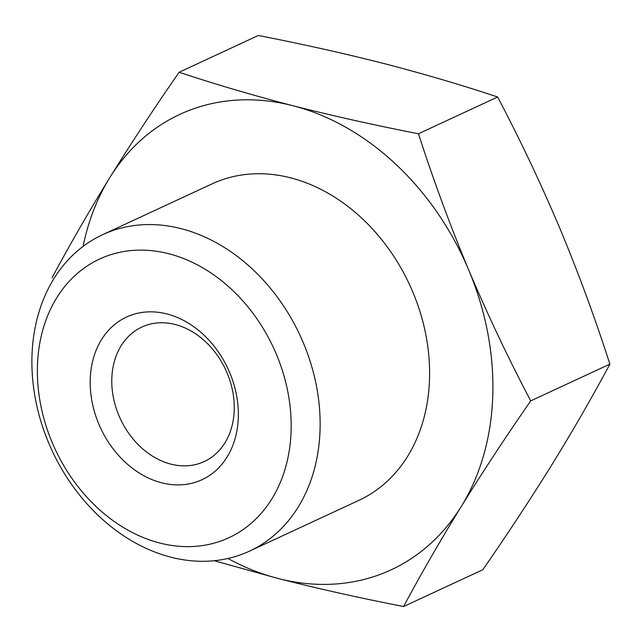<?xml version="1.0" encoding="UTF-8"?>
<svg xmlns="http://www.w3.org/2000/svg" width="642" height="642" viewBox="0 0 642 642"><rect width="100%" height="100%" fill="white"/><g stroke="black" fill="none" stroke-linecap="round" stroke-linejoin="round"><path stroke-width="0.96" d="M52.002 277.882C69.408 245.364 88.644 211.996 109.694 177.786C131.008 143.455 154.144 108.273 179.11 72.249C214.901 84.158 252.844 95.321 292.921 105.721A251.046 196.757 -114.9 0 0 109.694 177.786A251.046 196.757 -114.9 0 0 83.091 246.384M292.921 105.721C332.965 115.913 374.808 125.254 418.464 133.753C433.39 180.025 450.146 225.454 468.724 270.041A251.046 196.757 -114.9 0 0 292.921 105.721M227.974 558.484A251.046 196.757 -114.9 0 0 278.066 578.482L214.227 560.723M468.724 270.041C487.567 314.5 508.223 358.116 530.709 400.881C505.752 436.905 482.607 472.087 461.293 506.418A251.046 196.757 -114.9 0 0 468.724 270.041M403.601 606.513C360.282 598.095 318.44 588.754 278.066 578.482A251.046 196.757 -114.9 0 0 461.293 506.418C440.243 540.628 421.016 573.996 403.601 606.513L482.792 569.751C507.758 533.727 530.894 498.545 552.208 464.214C573.266 430.004 592.494 396.636 609.9 364.118C594.965 317.846 578.217 272.417 559.639 227.838C540.797 183.371 520.14 139.755 497.654 96.99C461.855 85.081 423.921 73.918 383.836 63.518C343.799 53.326 301.949 43.985 258.301 35.487L179.11 72.249M249.465 551.149L358.942 500.327A174.439 136.714 -114.9 0 0 425.156 331.392A174.439 136.714 -114.9 0 0 290.657 177.85A174.439 136.714 -114.9 0 0 212.045 183.877L102.568 234.707A174.439 136.714 -114.9 0 0 52.01 450.491A174.439 136.714 -114.9 0 0 249.465 551.149A174.439 136.714 -114.9 0 0 315.679 382.215A174.439 136.714 -114.9 0 0 181.172 228.672A174.439 136.714 -114.9 0 0 102.568 234.707M168.822 253.742A153.607 120.383 -114.9 0 0 52.163 442.466A153.607 120.383 -114.9 0 0 271.839 498.914A153.607 120.383 -114.9 0 0 168.822 253.742M166.928 313.954A89.655 70.267 -114.9 0 0 98.836 424.113A89.655 70.267 -114.9 0 0 227.059 457.056A89.655 70.267 -114.9 0 0 166.928 313.954M418.464 133.753L497.654 96.99M530.709 400.881L609.9 364.118M175.218 324.515A74.127 58.101 -114.9 0 0 141.81 327.075A74.127 58.101 -114.9 0 0 120.327 418.777A74.127 58.101 -114.9 0 0 204.236 461.55A74.127 58.101 -114.9 0 0 232.38 389.758A74.127 58.101 -114.9 0 0 175.218 324.515"/></g></svg>
